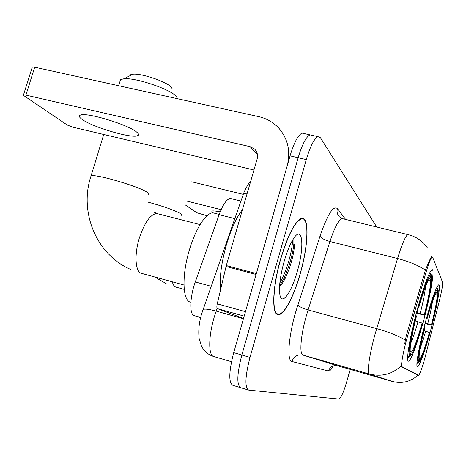 <?xml version="1.0" encoding="UTF-8"?>
<svg xmlns="http://www.w3.org/2000/svg" width="466" height="466" viewBox="0 0 466 466"><rect width="100%" height="100%" fill="white"/><g stroke="black" fill="none" stroke-linecap="round" stroke-linejoin="round"><path stroke-width="0.7" d="M423.815 319.775C430.864 293.737 435.197 267.915 431.906 269.75C428.749 272.552 423.775 286.188 416.965 310.653C409.637 337.652 405.647 362.583 408.618 361.138C411.029 360.9 417.979 341.695 423.815 319.775M430.939 329.264C437.172 306.15 441.191 283.479 438.617 284.854C436.007 287.254 431.615 299.621 425.452 321.954C418.992 345.854 415.223 367.866 417.594 366.725C419.517 366.614 425.662 349.162 430.939 329.264M425.359 356.315L439.292 301.123C441.838 290.79 442.939 284.528 442.595 282.338L432.629 257.191L432.163 256.923C430.8 257.989 428.65 263.5 425.708 273.46L407.599 336.149C403.358 350.677 400.492 366.515 402.001 366.725L418.672 375.264C420.006 374.012 422.237 367.697 425.359 356.315M200.596 317.695L194.165 315.581C189.301 314.562 189.767 297.11 195.295 281.953L219.119 214.68C222.946 204.458 226.692 199.052 230.355 198.464L231.649 198.784M300.343 273.385C308.405 245.483 309.581 216.498 301.747 218.292C295.147 220.837 288.093 234.421 280.579 259.055C272.202 287.877 271.556 315.68 278.528 314.649C284.336 314.876 294.087 295.893 300.343 273.385M417.903 375.06L401.104 366.474L400.993 366.072C391.842 374.355 381.293 377.006 369.352 374.023C366.759 373.796 369.288 355.098 374.821 335.037L397.556 258.508C401.995 244.033 405.42 236.064 407.826 234.596L408.577 234.771M311.97 135.309L310.047 134.878C306.185 136.637 302.218 144.25 298.153 157.718L241.842 355.005C236.897 374.309 236.553 385.219 240.811 387.735L240.893 387.747M404.674 343.978L406.253 335.782L425.382 270.204C428.65 262.154 430.683 257.675 431.487 256.754M376.72 227L320.427 137.738L318.016 136.655C314.247 138.443 310.339 146.085 306.279 159.588L250.003 357.375C245.046 376.726 244.627 387.636 248.745 390.118L338.904 399.065C341.083 398.034 343.856 391.702 347.217 380.064L350.141 369.387M304.094 133.556L302.114 133.113C298.153 134.843 294.133 142.427 290.062 155.86L233.722 352.645C228.789 371.903 228.521 382.813 232.918 385.365L240.281 387.578M318.016 136.655L310.047 134.878C306.185 136.637 302.218 144.25 298.153 157.718L241.842 355.005C236.897 374.309 236.553 385.219 240.811 387.735L248.232 389.96M220.185 211.855C215.548 210.947 212.717 210.702 211.704 211.115L212.904 212.851M243.095 194.334L191.73 181.792M184.961 204.696L196.897 212.776L207.038 215.723M186.085 200.898L221.117 209.659M280.689 259.137C272.406 287.662 271.76 315.179 278.668 314.154C284.411 314.369 294.063 295.595 300.25 273.321C308.23 245.699 309.389 217.016 301.642 218.793C295.112 221.309 288.128 234.753 280.689 259.137M242.489 209.595C236.507 217.238 231.142 228.981 226.406 244.813C221.344 262.97 219.364 278.115 220.453 290.236M297.355 271.218C304.648 246.491 302.731 224.362 293.65 238.464C290.225 243.735 287.039 251.448 284.091 261.601C280.06 276.583 278.685 287.807 279.979 295.275C282.105 305.865 291.704 291.914 297.355 271.218M279.548 286.567C281.61 284.697 283.718 281.505 285.885 276.99L289.334 268.486C292.293 259.713 294.005 252.065 294.477 245.553L293.9 243.485C292.811 254.325 289.403 266.133 283.666 278.907L279.571 286.136M292.491 240.334C292.671 249.374 287.027 270.781 279.833 282.926M293.9 238.79L293.9 243.485M437.749 289.159L438.226 289.969C438.401 295.456 436.211 307.199 431.662 325.192L425.027 323.532M424.322 326.241L424.695 326.363C419.802 345.906 417.653 357.812 418.235 362.088L416.959 362.81M426.454 318.255L426.833 318.383C432.203 299.609 435.856 289.811 437.79 289.007L436.823 287.376M424.695 326.363L424.957 326.695C420.699 343.745 418.771 354.323 419.184 358.424L418.235 362.088M437.79 289.007L436.84 292.555L435.856 293.51C433.747 297.157 430.823 305.568 427.089 318.744L426.833 318.383M431.662 325.192L431.44 324.884C435.471 308.894 437.417 298.432 437.289 293.493L438.226 289.969M436.362 292.829L436.84 292.555M427.089 318.744L426.355 318.61M425.202 322.886L431.44 324.884M437.289 293.493L435.203 294.693M416.919 363.579L419.586 361.68C422.074 357.428 425.441 347.741 429.681 332.613L423.984 330.569M418.835 362.496L419.784 358.925C421.823 356.77 425.044 347.91 429.454 332.328M419.097 357.719L419.784 358.925M129.694 75.859L130.579 74.764L132.95 74.222C141.402 73.185 166.31 81.573 171.051 87.002L172.181 88.738M177.657 98.757L176.119 96.217C169.805 89.006 135.338 77.432 123.915 78.777L120.531 79.599L119.82 81.923M416.517 312.348L424.31 314.824C428.784 297.034 430.887 285.268 430.625 279.513L431.679 275.592L431.079 274.585M215.175 213.376L213.073 212.851C206.252 212.315 195.504 228.742 189.283 250.312C181.478 276.157 182.655 301.712 190.879 302.189M431.679 275.592C431.999 281.988 429.635 295.194 424.584 315.208L416.301 313.146M415.689 315.499L416.161 315.657C410.692 337.6 408.379 351.026 409.23 355.931L407.674 356.816M418.089 306.552L418.567 306.721C424.637 285.74 428.825 274.963 431.132 274.387L429.914 272.348M416.161 315.657L416.493 316.07C411.81 334.868 409.725 346.745 410.249 351.684L409.23 355.931M431.132 274.387L430.066 278.342L428.563 279.816C426.081 284.167 422.854 293.289 418.887 307.17L418.567 306.721M424.584 315.208L424.31 314.824M429.285 278.796L430.066 278.342M418.887 307.17L417.961 307.012M430.625 279.513L427.846 281.12M409.969 356.438L411.041 352.453C413.476 350.164 417.157 340.378 422.091 323.095L422.377 323.451C417.827 339.563 414.082 350.141 411.14 355.179L409.969 356.438L408.024 357.544M410.144 350.898L411.041 352.453M422.091 323.095L415.282 320.911M82.01 119.313C92.192 127.049 131.494 138.664 137.557 135.763C139.223 135.134 138.92 133.905 136.637 132.064C128.389 124.76 86.746 112.114 80.542 115.067C78.579 115.766 79.069 117.182 82.01 119.313M244.178 316.117L217.441 308.649L243.514 318.447M256.358 273.571L287.149 166.024C290.784 151.689 288.087 139.153 279.052 128.424C273.589 122.424 266.861 118.51 258.875 116.686L34.705 67.186L25.904 95.105L250.155 146.679L254.686 149.149C257.284 151.893 258.1 155.184 257.133 159.023L226.278 265.573L256.358 273.571L256.119 274.486M32.154 67.454L32.3 67.005L34.705 67.186M25.904 95.105L23.51 94.854L23.859 95.647L67.285 125.045L73.069 127.23L253.953 169.991M217.441 308.649C216.737 308.166 216.673 306.564 217.249 303.844L226.278 265.573M425.708 273.46L424.375 273.123M407.599 336.149L406.253 335.782M402.001 366.725L401.104 366.474M418.579 375.252L417.839 375.043M234.806 218.63L219.119 214.68M211.18 286.293L195.295 281.953M200.665 317.422L194.165 315.581M333.423 365.845C331.349 369.55 329.683 371.274 328.431 371.029L291.914 361.488C293.935 356.263 297.646 354.131 303.051 355.098L337.611 365.804L392.32 381.433C402.053 383.873 410.651 381.77 418.113 375.118M291.914 361.488C286.881 360.946 288.349 337.576 295.427 312.832L319.996 236.163C327.482 214.5 333.266 205.308 337.355 208.587L345.638 219.416M405.298 340.104C398.232 335.823 388.685 331.99 376.65 328.612L308.096 309.942L306.214 316.222C300.622 335.852 299.242 354.504 303.051 355.098L369.352 374.023L392.32 381.433M425.382 270.204C418.608 265.492 409.329 261.595 397.556 258.508L329.945 241.505L308.096 309.942C302.597 308.311 299.166 306.645 297.809 304.933M250.003 357.375L233.722 352.645M306.279 159.588L290.062 155.86M343.139 218.804L341.997 218.525C338.654 219.725 334.635 227.385 329.945 241.505C324.528 239.978 321.214 238.196 319.996 236.163M427.561 248.087C422.808 241.073 416.225 236.577 407.826 234.596L341.997 218.525L339.295 216.731C337.238 214.383 336.592 211.669 337.355 208.587M328.431 371.029C330.079 366.742 333.138 365 337.611 365.804M217.104 308.3L214.133 317.433C208.273 337.227 208.372 356.001 213.929 356.566L231.491 361.721M243.433 318.738L216.137 311.096C209.484 309.29 205.139 308.731 203.106 309.412L202.64 310.729M247.271 193.075L243.369 194.095L242.635 196.203M184.216 289.392L175.641 287.033C174.133 286.409 173.037 284.668 172.356 281.819M147.984 202.104C163.589 206.374 174.54 210.259 180.831 213.772C182.253 214.692 182.561 215.286 181.752 215.56M427.782 323.654C430.077 314.62 431.644 307.205 432.477 301.415M420.023 349.04L425.79 331.122M183.959 285.006L141.122 273.245C135.297 271.404 134.237 254.617 139.264 238.295C144.536 222.509 150.378 214.249 156.803 213.521L158.353 213.917M90.684 177.115L91.074 175.851C95.74 173.783 139.084 186.505 147.303 192.341C149.26 193.611 149.662 194.421 148.508 194.771M417.157 312.517L418.485 307.1M420.221 313.432C423.128 301.927 424.922 292.898 425.592 286.351M410.732 343.273C412.911 338.293 415.328 331.11 417.996 321.726M250.155 146.679L257.453 154.665M256.102 274.48L226.039 266.476M217.249 303.844L245.448 311.678M240.934 201.073L230.355 198.464M408.21 361.028L408.618 361.138M277.13 314.265L278.528 314.649M213.405 356.408C207.993 354.614 203.986 351.102 201.394 345.871L199.11 338.299C198.266 330.615 199.081 322.542 201.574 314.061L243.369 194.095C245.384 188.148 250.021 181.391 250.825 180.802M302.114 133.113L310.047 134.878M276.233 313.484L277.276 313.769M300.797 218.583L301.642 218.793M285.891 276.99L283.666 278.907M166.17 283.602L154.613 276.938M132.95 74.222L123.915 78.777M130.742 269.494C95.728 254.354 78.987 211.331 91.074 175.851L103.737 134.476M118.661 85.727L120.531 79.599M213.073 212.851L219.218 214.395M200.083 224.6L156.803 213.521L154.31 212.246M138.21 133.608L137.557 135.763M254.686 149.149L255.438 149.976M23.51 94.854L32.3 67.005"/></g></svg>
